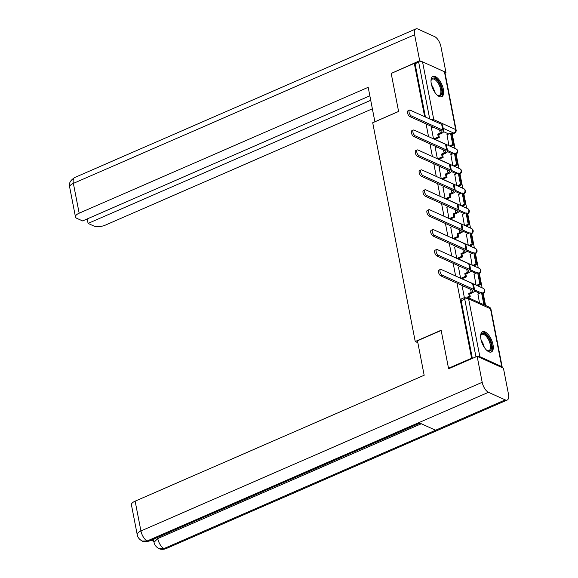 <?xml version="1.0" encoding="UTF-8"?>
<svg xmlns="http://www.w3.org/2000/svg" width="578" height="578" viewBox="0 0 578 578"><rect width="100%" height="100%" fill="white"/><g stroke="black" fill="none" stroke-linecap="round" stroke-linejoin="round"><path stroke-width="0.87" d="M443.362 89.294A11.047 4.956 66.5 0 0 432.915 76.441A11.047 4.956 66.5 0 0 431.296 83.846A11.047 4.956 66.5 0 0 441.744 96.699A11.047 4.956 66.5 0 0 443.362 89.294M492.983 344.575A11.047 4.956 66.5 0 0 482.536 331.721A11.047 4.956 66.5 0 0 480.918 339.127A11.047 4.956 66.5 0 0 491.365 351.98A11.047 4.956 66.5 0 0 492.983 344.575M485.556 305.473L483.215 293.422M482.124 287.822L479.343 273.51M478.252 267.91L475.47 253.598M474.386 247.998L471.605 233.685M470.514 228.086L467.732 213.773M466.641 208.174L463.859 193.861M462.776 188.262L459.987 173.949M458.903 168.35L456.121 154.037M455.03 148.438L452.249 134.125M449.099 368.547L448.514 368.28L471.612 358.223L457.032 283.206M448.514 368.28L441.122 330.248L415.235 341.519L372.709 122.746L398.596 111.467L391.198 73.435L414.303 63.37L424.664 116.698M426.065 123.916L428.536 136.61M429.938 143.828L432.409 156.522M433.811 163.74L436.274 176.434M437.676 183.645L440.147 196.347M441.549 203.557L444.02 216.259M445.421 223.469L447.892 236.171M449.294 243.381L451.758 256.083M453.159 263.293L455.63 275.995M502.022 367.572A2.832 1.127 169 0 0 502.195 367.052A2.832 1.127 169 0 0 501.74 366.582L479.856 356.691A2.832 1.127 169 0 0 477.616 356.547M472.197 358.483L471.612 358.223M448.716 133.988L443.629 131.69M414.303 63.37L415.076 63.717L418.674 62.149A2.832 1.127 -11 0 1 422.54 61.839L444.424 71.73A2.832 1.127 -11 0 1 444.887 72.199L456.121 130.021A2.832 1.127 -11 0 0 455.666 129.551L444.424 71.73M450.876 154.644L452.791 165.59M435.256 147.585L437.344 158.712M454.749 174.556L456.663 185.502M439.128 167.497L441.216 178.624M458.621 194.468L460.536 205.414M442.994 187.409L445.089 198.536M462.487 214.38L464.401 225.326M446.866 207.321L448.962 218.448M466.359 234.292L468.274 245.238M450.739 227.233L452.827 238.36M470.232 254.204L472.147 265.15M454.611 247.146L456.699 258.272M474.097 274.116L476.012 285.062M458.477 267.058L460.572 278.184M477.97 294.029L479.444 302.713M462.349 286.97L464.351 297.634M479.675 293.284L474.589 290.987M475.81 273.372L470.723 271.075M471.937 253.46L466.851 251.163M468.064 233.548L462.978 231.251M464.192 213.636L459.105 211.338M460.326 193.724L455.24 191.426M456.454 173.812L451.367 171.514M452.581 153.9L447.495 151.602M417.836 342.696L415.235 341.519M447.004 134.732L448.925 145.678M431.383 127.673L433.478 138.799M472.356 358.418L461.15 300.748A2.832 1.272 -113.5 0 1 461.562 298.848L465.16 297.28A2.832 1.272 -113.5 0 0 464.748 299.18L461.15 300.748M415.076 63.717L425.437 117.052M409.845 116.583A3.186 1.431 -113.5 0 1 407.721 113.599A3.186 1.431 -113.5 0 1 408.017 110.788L409.52 110.131A3.186 1.431 66.5 0 0 409.231 112.941A3.186 1.431 66.5 0 0 411.355 115.925L442.791 130.129A5.664 2.247 -11 0 1 443.709 131.069A5.664 2.247 -11 0 1 441.245 133.547L438.745 134.638L437.741 134.183L440.234 133.099A3.822 1.517 169 0 0 441.903 131.423A3.822 1.517 169 0 0 441.281 130.787L409.845 116.583L411.355 115.925M443.709 131.069L442.596 125.325A5.664 2.247 -11 0 0 441.679 124.386L410.236 110.181A3.186 1.431 66.5 0 0 409.52 110.131M433.89 138.908L438.29 136.993L439.294 137.448L438.745 134.638M438.29 136.993L437.741 134.183M431.318 127.702L432.915 127.008M453.752 145.006L451.548 133.648L450.537 133.193L452.747 144.558L453.752 145.006L450.537 146.407M449.532 145.952L452.747 144.558M446.808 134.819L450.537 133.193M439.294 137.448L434.916 139.349M398.589 111.438L374.927 121.777M374.891 121.763L368.193 87.3L79.164 213.195A8.497 3.374 169 0 0 75.458 216.916A8.497 3.374 169 0 0 76.838 218.332L82.596 220.933L369.848 95.803M415.907 28.9A8.713 3.909 66.5 0 0 414.628 34.738L73.37 183.392A8.497 3.374 169 0 0 69.663 187.113C69.851 184.816 67.836 182.171 74.649 177.554L415.907 28.9A8.713 3.909 66.5 0 1 417.865 29.037L434.642 36.624A8.713 3.909 66.5 0 1 440.927 46.616L445.978 72.597L445.038 73.001M414.628 34.738L419.679 60.712L421.745 61.644M444.843 72.084L445.978 72.597M87.22 218.918L88.087 223.411L93.853 226.02A8.497 3.374 169 0 0 105.456 225.08L372.369 108.808M88.087 223.411L370.715 100.297M419.679 60.712L391.595 73.262M441.166 330.471L417.468 340.789L424.165 375.252L135.136 501.155L140.931 530.958L482.189 382.304L477.146 356.33L448.701 368.721L448.629 368.338M482.189 382.304A8.713 3.909 66.5 0 0 488.475 392.303L418.826 422.641L435.61 430.227L505.259 399.889L488.475 392.303M505.259 399.889A8.713 3.909 66.5 0 0 507.209 400.027A8.713 3.909 66.5 0 0 508.488 394.189L503.438 368.208L477.146 356.33M151.161 540.192L153.878 541.42M137.224 534.679C137.636 537.309 139.291 539.433 142.195 541.037L147.209 540.957A8.713 3.909 66.5 0 1 140.931 530.958A8.497 3.374 169 0 0 137.224 534.679L131.43 504.876A8.497 3.374 -11 0 1 135.136 501.155M157.527 537.417L157.751 538.559L154.044 542.28L153.712 540.56A8.497 3.374 -11 0 1 154.42 538.775M421.297 423.761L157.751 538.559A8.713 3.909 66.5 0 0 163.993 548.544L158.936 548.601C156.103 547.012 154.471 544.91 154.044 542.28M430.993 80.92A9.566 4.292 -113.5 0 1 431.123 80.248A9.566 4.292 -113.5 0 1 434.728 78.355A9.566 4.292 -113.5 0 1 441.621 89.33A9.566 4.292 -113.5 0 1 438.073 95.587A9.566 4.292 -113.5 0 1 437.727 95.413A9.566 4.292 -113.5 0 1 437.149 95.052M437.38 95.211A8.858 3.974 66.5 0 0 439.352 95.341A8.858 3.974 66.5 0 0 440.169 87.531A8.858 3.974 66.5 0 0 434.266 79.251A8.858 3.974 66.5 0 0 432.286 79.107A8.858 3.974 66.5 0 0 431.036 80.645M441.093 96.873A10.982 4.927 66.5 0 0 441.679 86.989A10.982 4.927 66.5 0 0 434.475 77.084A10.982 4.927 66.5 0 0 432.351 76.795M480.614 336.208A9.566 4.292 -113.5 0 1 480.744 335.536A9.566 4.292 -113.5 0 1 484.35 333.636A9.566 4.292 -113.5 0 1 491.242 344.611A9.566 4.292 -113.5 0 1 487.695 350.868A9.566 4.292 -113.5 0 1 487.348 350.694A9.566 4.292 -113.5 0 1 486.77 350.333M487.001 350.492A8.858 3.974 66.5 0 0 488.974 350.629A8.858 3.974 66.5 0 0 489.79 342.812A8.858 3.974 66.5 0 0 483.887 334.532A8.858 3.974 66.5 0 0 481.908 334.387A8.858 3.974 66.5 0 0 480.658 335.934M490.715 352.154A10.982 4.927 66.5 0 0 491.3 342.27A10.982 4.927 66.5 0 0 484.097 332.364A10.982 4.927 66.5 0 0 481.973 332.075M413.718 136.495A3.186 1.431 -113.5 0 1 411.594 133.511A3.186 1.431 -113.5 0 1 411.883 130.7L413.393 130.043A3.186 1.431 66.5 0 0 413.104 132.853A3.186 1.431 66.5 0 0 415.228 135.837L446.664 150.042A5.664 2.247 -11 0 1 447.582 150.981A5.664 2.247 -11 0 1 445.111 153.459L442.618 154.55L441.614 154.095L444.106 153.011A3.822 1.517 169 0 0 445.775 151.335A3.822 1.517 169 0 0 445.154 150.699L413.718 136.495L415.228 135.837M447.582 150.981L446.462 145.237A5.664 2.247 -11 0 0 445.544 144.298L414.108 130.093A3.186 1.431 66.5 0 0 413.393 130.043M437.763 158.82L442.156 156.905L443.16 157.361L442.618 154.55M442.156 156.905L441.614 154.095M435.191 147.614L436.787 146.92M457.624 164.918L455.413 153.56L454.409 153.105L456.62 164.47L457.624 164.918L454.409 166.32M453.405 165.864L456.62 164.47M450.681 154.731L454.409 153.105M443.16 157.361L438.789 159.261M417.591 156.407A3.186 1.431 -113.5 0 1 415.459 153.423A3.186 1.431 -113.5 0 1 415.755 150.612L417.265 149.955A3.186 1.431 66.5 0 0 416.969 152.765A3.186 1.431 66.5 0 0 419.093 155.749L450.529 169.954A5.664 2.247 -11 0 1 451.454 170.893A5.664 2.247 -11 0 1 448.983 173.371L446.491 174.462L445.479 174.007L447.979 172.923A3.822 1.517 169 0 0 449.648 171.247A3.822 1.517 169 0 0 449.027 170.611L417.591 156.407L419.093 155.749M451.454 170.893L450.334 165.149A5.664 2.247 -11 0 0 449.417 164.21L417.981 150.005A3.186 1.431 66.5 0 0 417.265 149.955M441.635 178.732L446.028 176.817L447.032 177.273L446.491 174.462M446.028 176.817L445.479 174.007M439.063 167.526L440.66 166.832M461.497 184.83L459.286 173.472L458.282 173.017L460.485 184.382L461.497 184.83L458.282 186.232M457.277 185.776L460.485 184.382M454.554 174.643L458.282 173.017M447.032 177.273L442.661 179.173M421.456 176.319A3.186 1.431 -113.5 0 1 419.332 173.335A3.186 1.431 -113.5 0 1 419.628 170.524L421.138 169.867A3.186 1.431 66.5 0 0 420.842 172.678A3.186 1.431 66.5 0 0 422.966 175.661L454.402 189.866A5.664 2.247 -11 0 1 455.32 190.805A5.664 2.247 -11 0 1 452.856 193.283L450.356 194.374L449.352 193.919L451.851 192.835A3.822 1.517 169 0 0 453.513 191.159A3.822 1.517 169 0 0 452.892 190.523L421.456 176.319L422.966 175.661M455.32 190.805L454.207 185.061A5.664 2.247 -11 0 0 453.289 184.122L421.853 169.918A3.186 1.431 66.5 0 0 421.138 169.867M445.508 198.644L449.901 196.73L450.905 197.185L450.356 194.374M449.901 196.73L449.352 193.919M442.929 187.438L444.533 186.745M465.362 204.742L463.159 193.384L462.154 192.929L464.358 204.294L465.362 204.742L462.154 206.144M461.143 205.689L464.358 204.294M458.426 194.555L462.154 192.929M450.905 197.185L446.527 199.085M425.329 196.231A3.186 1.431 -113.5 0 1 423.204 193.247A3.186 1.431 -113.5 0 1 423.493 190.437L425.003 189.779A3.186 1.431 66.5 0 0 424.714 192.59A3.186 1.431 66.5 0 0 426.839 195.574L458.275 209.778A5.664 2.247 -11 0 1 459.192 210.717A5.664 2.247 -11 0 1 456.721 213.195L454.229 214.286L453.224 213.831L455.717 212.747A3.822 1.517 169 0 0 457.386 211.071A3.822 1.517 169 0 0 456.765 210.435L425.329 196.231L426.839 195.574M459.192 210.717L458.079 204.973A5.664 2.247 -11 0 0 457.155 204.034L425.719 189.83A3.186 1.431 66.5 0 0 425.003 189.779M449.373 218.556L453.766 216.642L454.778 217.097L454.229 214.286M453.766 216.642L453.224 213.831M446.801 207.35L448.398 206.657M469.235 224.654L467.024 213.296L466.02 212.841L468.231 224.206L469.235 224.654L466.02 226.056M465.015 225.601L468.231 224.206M462.292 214.467L466.02 212.841M454.778 217.097L450.399 218.997M429.201 216.143A3.186 1.431 -113.5 0 1 427.077 213.159A3.186 1.431 -113.5 0 1 427.366 210.349L428.876 209.691A3.186 1.431 66.5 0 0 428.58 212.502A3.186 1.431 66.5 0 0 430.704 215.486L462.147 229.69A5.664 2.247 -11 0 1 463.065 230.629A5.664 2.247 -11 0 1 460.594 233.107L458.101 234.198L457.097 233.743L459.589 232.659A3.822 1.517 169 0 0 461.258 230.983A3.822 1.517 169 0 0 460.637 230.347L429.201 216.143L430.704 215.486M463.065 230.629L461.945 224.885A5.664 2.247 -11 0 0 461.027 223.946L429.591 209.742A3.186 1.431 66.5 0 0 428.876 209.691M453.246 238.468L457.639 236.554L458.643 237.009L458.101 234.198M457.639 236.554L457.097 233.743M450.674 227.262L452.271 226.569M473.107 244.566L470.897 233.209L469.892 232.753L472.103 244.118L473.107 244.566L469.892 245.968M468.888 245.513L472.103 244.118M466.164 234.379L469.892 232.753M458.643 237.009L454.272 238.909M433.067 236.055A3.186 1.431 -113.5 0 1 430.942 233.071A3.186 1.431 -113.5 0 1 431.239 230.261L432.749 229.603A3.186 1.431 66.5 0 0 432.452 232.414A3.186 1.431 66.5 0 0 434.577 235.398L466.013 249.602A5.664 2.247 -11 0 1 466.937 250.541A5.664 2.247 -11 0 1 464.466 253.019L461.966 254.11L460.962 253.655L463.462 252.564A3.822 1.517 169 0 0 465.124 250.895A3.822 1.517 169 0 0 464.502 250.26L433.067 236.055L434.577 235.398M466.937 250.541L465.817 244.797A5.664 2.247 -11 0 0 464.9 243.858L433.464 229.654A3.186 1.431 66.5 0 0 432.749 229.603M457.119 258.38L461.511 256.466L462.516 256.914L461.966 254.11M461.511 256.466L460.962 253.655M454.539 247.174L456.143 246.481M476.973 264.478L474.769 253.121L473.765 252.665L475.969 264.03L476.973 264.478L473.765 265.88M472.761 265.425L475.969 264.03M470.037 254.291L473.765 252.665M462.516 256.914L458.144 258.821M436.939 255.967A3.186 1.431 -113.5 0 1 434.815 252.983A3.186 1.431 -113.5 0 1 435.111 250.173L436.614 249.515A3.186 1.431 66.5 0 0 436.325 252.326A3.186 1.431 66.5 0 0 438.449 255.31L469.885 269.514A5.664 2.247 -11 0 1 470.803 270.453A5.664 2.247 -11 0 1 468.339 272.932L465.839 274.023L464.835 273.567L467.327 272.476A3.822 1.517 169 0 0 468.996 270.807A3.822 1.517 169 0 0 468.375 270.172L436.939 255.967L438.449 255.31M470.803 270.453L469.69 264.71A5.664 2.247 -11 0 0 468.765 263.77L437.329 249.566A3.186 1.431 66.5 0 0 436.614 249.515M460.984 278.293L465.384 276.378L466.388 276.826L465.839 274.023M465.384 276.378L464.835 273.567M458.412 267.087L460.009 266.393M480.845 284.39L478.642 273.033L477.63 272.578L479.841 283.942L480.845 284.39L477.63 285.792M476.626 285.337L479.841 283.942M473.902 274.203L477.63 272.578M466.388 276.826L462.01 278.733M440.812 275.879A3.186 1.431 -113.5 0 1 438.688 272.895A3.186 1.431 -113.5 0 1 438.977 270.085L440.487 269.427A3.186 1.431 66.5 0 0 440.19 272.238A3.186 1.431 66.5 0 0 442.322 275.222L473.758 289.426A5.664 2.247 -11 0 1 474.675 290.366A5.664 2.247 -11 0 1 472.204 292.844L469.712 293.935L468.707 293.48L471.2 292.389A3.822 1.517 169 0 0 472.869 290.72A3.822 1.517 169 0 0 472.248 290.084L440.812 275.879L442.322 275.222M474.675 290.366L473.555 284.622A5.664 2.247 -11 0 0 472.638 283.682L441.202 269.478A3.186 1.431 66.5 0 0 440.487 269.427M467.176 297.193L469.249 296.29L470.254 296.738L469.712 293.935M469.249 296.29L468.707 293.48M462.284 286.999L463.881 286.305M484.718 304.303L482.507 292.945L481.503 292.49L483.714 303.855L484.718 304.303L483.822 304.693M482.818 304.238L483.714 303.855M477.775 294.115L481.503 292.49M470.254 296.738L468.202 297.634M501.74 366.582L490.498 308.76L468.614 298.869L479.856 356.691M451.628 134.074L453.838 133.113L443.174 128.294M422.54 61.839L433.782 119.66L455.666 129.551A2.832 2.269 114.3 0 1 453.838 133.113A2.832 1.272 -113.5 0 0 454.474 133.157A2.832 2.832 0 0 0 456.121 130.021M480.954 292.728L474.574 289.845M477.081 272.816L470.702 269.933M473.216 252.904L466.836 250.021M469.343 232.992L462.964 230.109M465.471 213.08L459.091 210.197M461.598 193.168L455.218 190.285M457.733 173.256L451.353 170.38M453.86 153.343L447.48 150.468M455.558 154.283L456.02 154.08A2.832 1.272 -113.5 0 1 455.515 154.088M455.5 153.986A2.832 2.269 -65.7 0 0 457.212 150.475A2.832 2.269 -65.7 0 0 456.056 148.9A2.832 2.832 0 0 1 456.02 154.08M433.334 138.785A2.832 2.832 0 0 1 434.172 139.016A2.832 2.269 114.3 0 1 434.743 139.421M459.423 174.195L459.893 173.992A2.832 1.272 -113.5 0 1 459.387 174M463.296 194.107L463.766 193.905A2.832 1.272 -113.5 0 1 463.26 193.912M467.169 214.019L467.638 213.817A2.832 1.272 -113.5 0 1 467.132 213.824M471.041 233.931L471.504 233.729A2.832 1.272 -113.5 0 1 470.998 233.736M474.906 253.843L475.376 253.641A2.832 1.272 -113.5 0 1 474.87 253.648M478.779 273.755L479.249 273.553A2.832 1.272 -113.5 0 1 478.743 273.56M482.652 293.667L483.114 293.465A2.832 1.272 -113.5 0 1 482.608 293.472M459.365 173.899A2.832 2.269 -65.7 0 0 461.085 170.387A2.832 2.269 -65.7 0 0 459.929 168.812A2.832 2.832 0 0 1 459.893 173.992M437.206 158.697A2.832 2.832 0 0 1 438.045 158.928A2.832 2.269 114.3 0 1 438.615 159.333M463.238 193.811A2.832 2.269 -65.7 0 0 464.958 190.299A2.832 2.269 -65.7 0 0 463.802 188.724A2.832 2.832 0 0 1 463.766 193.905M441.079 178.609A2.832 2.832 0 0 1 441.917 178.84A2.832 2.269 114.3 0 1 442.488 179.238M467.111 213.723A2.832 2.269 -65.7 0 0 468.823 210.211A2.832 2.269 -65.7 0 0 467.667 208.636A2.832 2.832 0 0 1 467.638 213.817M444.952 198.521A2.832 2.832 0 0 1 445.783 198.753A2.832 2.269 114.3 0 1 446.353 199.15M470.983 233.635A2.832 2.269 -65.7 0 0 472.696 230.123A2.832 2.269 -65.7 0 0 471.54 228.548A2.832 2.832 0 0 1 471.504 233.729M448.817 218.433A2.832 2.832 0 0 1 449.655 218.665A2.832 2.269 114.3 0 1 450.226 219.062M474.849 253.547A2.832 2.269 -65.7 0 0 476.568 250.036A2.832 2.269 -65.7 0 0 475.412 248.461A2.832 2.832 0 0 1 475.376 253.641M452.69 238.338A2.832 2.832 0 0 1 453.528 238.577A2.832 2.269 114.3 0 1 454.098 238.974M478.721 273.459A2.832 2.269 -65.7 0 0 480.434 269.948A2.832 2.269 -65.7 0 0 479.285 268.373A2.832 2.832 0 0 1 479.249 273.553M456.562 258.25A2.832 2.832 0 0 1 457.393 258.489A2.832 2.269 114.3 0 1 457.964 258.886M482.594 293.371A2.832 2.269 -65.7 0 0 484.306 289.86A2.832 2.269 -65.7 0 0 483.15 288.285A2.832 2.832 0 0 1 483.114 293.465M460.428 278.163A2.832 2.832 0 0 1 461.266 278.401A2.832 2.269 114.3 0 1 461.836 278.798M429.721 118.981L418.674 62.149M475.954 356.85L464.748 299.18A2.832 1.127 169 0 1 468.614 298.869A2.832 2.269 -65.7 0 0 467.458 297.302A2.832 2.832 0 0 0 465.16 297.28M489.342 307.185A2.832 2.269 -65.7 0 1 490.498 308.76A2.832 1.127 -11 0 1 490.96 309.23A2.832 2.832 0 0 0 489.342 307.185L467.458 297.302M433.775 120.816A2.832 2.269 114.3 0 0 433.782 119.66A2.832 1.127 169 0 0 431.087 119.603M439.641 130.05L440.234 133.099M441.679 124.386L442.791 130.129M74.649 177.554A8.713 3.909 66.5 0 0 73.37 183.392L79.164 213.195M142.267 541.066C142.354 541.824 144.637 541.832 149.124 541.08A8.713 3.909 66.5 0 1 147.209 540.957L418.826 422.641M435.61 430.227L163.993 548.544A8.713 3.909 66.5 0 0 165.944 548.681L507.209 400.027M431.542 84.944A8.858 3.974 -113.5 0 1 434.577 91.916M481.163 340.225A8.858 3.974 -113.5 0 1 484.198 347.197M443.514 149.962L444.106 153.011M445.544 144.298L446.664 150.042M447.386 169.874L447.979 172.923M449.417 164.21L450.529 169.954M451.259 189.786L451.851 192.835M453.289 184.122L454.402 189.866M455.124 209.691L455.717 212.747M457.155 204.034L458.275 209.778M458.997 229.603L459.589 232.659M461.027 223.946L462.147 229.69M462.87 249.515L463.462 252.564M464.9 243.858L466.013 249.602M466.735 269.427L467.327 272.476M468.765 263.77L469.885 269.514M470.608 289.34L471.2 292.389M472.638 283.682L473.758 289.426M434.172 139.016L456.056 148.9M438.045 158.928L459.929 168.812M441.917 178.84L463.802 188.724M445.783 198.753L467.667 208.636M449.655 218.665L471.54 228.548M453.528 238.577L475.412 248.461M457.393 258.489L479.285 268.373M461.266 278.401L483.15 288.285M451.685 134.371L454.474 133.157M502.195 367.052L490.96 309.23M75.458 216.916L69.663 187.113M149.124 541.08L419.903 423.125M159.008 548.63C159.008 548.616 161.457 550.213 165.944 548.681"/></g></svg>
